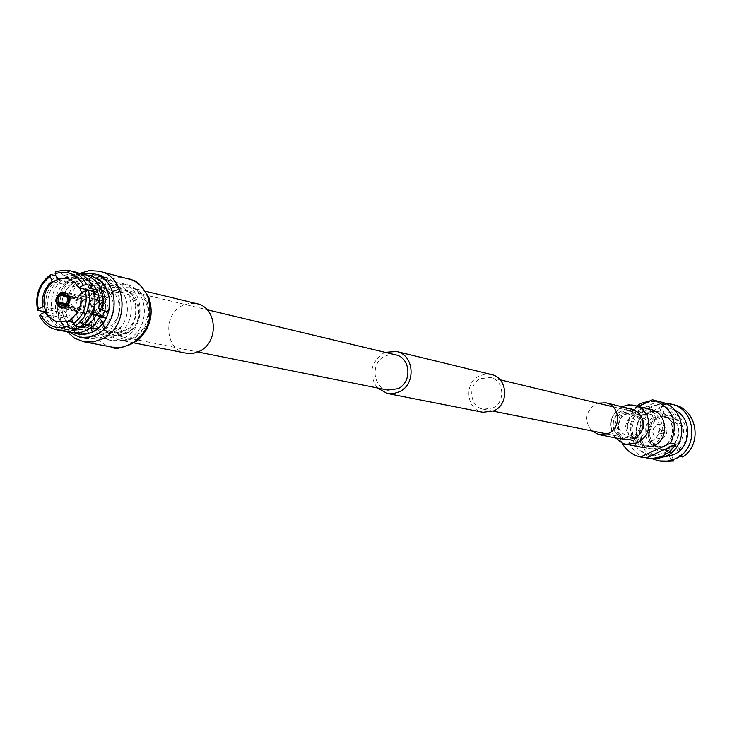 <?xml version="1.0" encoding="UTF-8"?>
<svg xmlns="http://www.w3.org/2000/svg" width="732" height="732" viewBox="0 0 732 732"><rect width="100%" height="100%" fill="white"/><g stroke="black" fill="none" stroke-linecap="round" stroke-linejoin="round"><path stroke-width="0.55" stroke-dasharray="3.66 2.75" d="M492.663 408.026C505.876 402.508 504.238 380.045 490.477 377.511L480.759 378.6C467.364 384.263 469.404 407.111 483.513 409.206L492.663 408.026M634.69 436.986C645.514 427.314 644.846 418.823 632.695 411.521L624.414 412.391L620.535 415.145L617.012 421.431L616.646 426.262L619.153 432.941L622.575 436.171L626.894 437.928L634.69 436.986M385.16 352.321L383.751 352.943C370.401 362.624 368.26 374.281 377.337 387.933M491.273 374.491L485.371 374.116L479.616 375.781C463.63 382.552 466.101 409.829 482.974 412.281M126.819 333.444C144.707 325.328 142.914 293.294 124.449 289.964L117.843 289.643L111.374 291.72C93.303 300.056 95.59 332.52 114.494 335.274L120.734 335.421L126.819 333.444M395.628 354.828L390.238 354.508L384.986 356.072C370.328 362.422 372.46 387.768 387.887 390.046M87.831 324.697L94.19 325.996L91.811 327.424L85.26 329.583L78.534 329.437C58.102 326.481 55.669 291.208 75.204 282.113L82.149 279.853L89.258 280.173L90.841 275.836L82.185 275.296L73.694 278.004C52.109 288.133 52.658 326.628 74.563 333.097M45.585 310.981L46.509 310.761C43.975 297.247 47.928 286.413 58.359 278.242L59.118 280.329L72.825 283.54L77.665 280.987L64.004 277.748L63.236 275.662C75.341 271.892 84.72 275.735 91.381 287.182M89.469 288.179C86.339 282.241 81.774 278.499 75.771 276.934L64.004 277.748M96.615 289.854L102.919 291.327L104.905 296.707L98.6 295.252M94.767 294.374L91.463 293.614L93.376 292.608C95.956 306.25 91.967 317.157 81.417 325.337L80.639 323.224C90.1 315.785 93.705 305.912 91.463 293.614M80.639 323.224L84.921 324.102M94.044 273.805L102.279 275.836L97.795 275.049L92.47 275.195L83.421 278.114C58.34 289.799 61.58 335.046 87.877 338.715L96.414 338.87L104.758 336.125C126.517 326.124 128.484 288.198 107.833 278.087L106.89 280.658L101.345 278.398L96.221 277.675L90.155 278.325L84.308 280.548C61.36 291.226 64.288 332.63 88.343 336.034L96.185 336.189L103.853 333.673C123.653 324.55 125.593 290.092 106.89 280.658L105.317 284.958L94.84 282.451C104.026 288.957 107.32 298.418 104.703 310.853M89.569 281.637L82.972 278.663L78.9 278.133L73.74 278.7L68.771 280.594C49.163 289.735 51.588 325.191 72.102 328.156L82.359 329.803L89.999 328.265L97.21 323.571L102.663 316.178L98.783 321.934L92.781 326.902L89.313 328.531L82.945 327.241M105.317 284.958L99.863 282.717L89.258 280.173M81.371 273.704L75.085 276.11C55.193 285.626 51.249 319.28 68.561 331.989M115.537 336.006C138.037 325.795 135.877 285.443 112.701 281.161L104.319 280.731L96.112 283.366C73.337 293.935 76.265 334.963 100.138 338.34L107.924 338.495L115.537 336.006M122.894 333.765C141.862 325.154 139.977 291.171 120.414 287.621L113.387 287.264L106.515 289.479C87.346 298.336 89.771 332.804 109.846 335.714L116.443 335.86L122.894 333.765M103.743 288.82L105.317 287.447L100.394 288.033L98.948 289.744L103.743 288.82M114.046 331.962C133.123 323.288 131.248 289.058 111.566 285.498L104.502 285.141L97.594 287.365C78.306 296.304 80.74 331.01 100.924 333.938L107.558 334.085L114.046 331.962M116.827 332.529L121.622 331.532L120.14 333.206L115.226 333.856L116.827 332.529M128.75 338.651C151.048 328.558 148.889 288.637 125.904 284.391L117.596 283.952L109.461 286.56C86.879 297 89.807 337.598 113.487 340.947L121.201 341.112L128.75 338.651M124.376 337.772C146.739 327.643 144.588 287.575 121.539 283.321L113.204 282.881L105.042 285.498C82.396 295.984 85.324 336.729 109.068 340.087L116.809 340.243L124.376 337.772M105.152 292.635L100.366 293.605L101.803 291.858L106.744 291.309L105.152 292.635M124.76 330.599L119.407 332.337L113.927 332.2C97.393 329.757 95.425 301.346 111.237 294.054L116.873 292.242L122.647 292.516C138.833 295.408 140.425 323.48 124.76 330.599M115.4 328.668L113.789 329.958L118.721 329.354L120.176 327.643L115.4 328.668M108.144 327.177L102.736 328.942L97.2 328.805C80.493 326.335 78.516 297.549 94.501 290.156L100.202 288.307L106.03 288.591C122.4 291.501 123.992 319.957 108.144 327.177M87.062 325.2L88.179 325.429L93.046 322.894L71.462 318.429M72.88 322.309L84.336 324.642M44.231 306.827L64.974 311.21L66.923 316.563L46.208 312.262M58.249 279.231L78.791 284.062L73.95 286.615L53.344 281.829M87.373 287.749C70.62 295.518 72.688 325.74 90.21 328.32L96.002 328.458L101.675 326.6C118.282 319.024 116.626 289.158 99.479 286.102L93.367 285.809L87.373 287.749C70.62 295.518 72.688 325.74 90.21 328.32L96.002 328.458L101.675 326.6C118.282 319.024 116.626 289.158 99.479 286.102L93.367 285.809L87.373 287.749M91.875 299.983C85.919 305.885 86.239 310.862 92.845 314.925L97.146 314.303C103.102 308.447 102.809 303.478 96.267 299.37L91.875 299.983L96.267 299.37C102.809 303.478 103.102 308.447 97.146 314.303L92.845 314.925C86.239 310.862 85.919 305.885 91.875 299.983M103.935 315.757L99.653 316.37C93.074 312.335 92.754 307.376 98.683 301.511L103.056 300.907C109.571 304.988 109.864 309.938 103.935 315.757M111.593 292.315C87.694 303.624 103.221 345.971 126.599 332.831C150.774 321.504 134.853 278.901 111.593 292.315M99.772 282.698L102.279 275.836M96.432 278.105L94.84 282.451M94.19 325.996L93.046 322.894M88.179 325.429L89.313 328.531M81.417 326.93L75.863 326.17M81.417 325.337L81.005 327.204M75.771 272.158L68.515 271.572L61.287 273.292L55.577 271.911M61.287 273.292L63.236 275.662M78.791 284.062L77.665 280.987M72.825 283.54L73.95 286.615M58.359 278.242L56.401 275.873C44.89 284.785 40.562 296.661 43.417 311.493M55.879 275.754L56.401 275.873M76.494 327.89C64.343 331.532 55.001 327.625 48.468 316.169L50.352 315.181L64.141 318.017L66.923 316.563M64.974 311.21L62.193 312.665L48.385 309.773L46.509 310.761M64.141 318.017L62.193 312.665M48.468 316.169L45.384 316.91C49.236 324.605 55.046 329.318 62.833 331.047M39.61 315.73L45.384 316.91M94.117 291.336L93.376 292.608M80.648 293.276L102.096 298.171L104.905 296.707M102.919 291.327L100.11 292.8L97.658 292.233M94.144 291.418L88.371 290.073M102.096 298.171L100.11 292.8M50.352 315.181C53.619 321.44 58.45 325.283 64.837 326.71L75.725 325.786M59.118 280.329C49.767 287.758 46.189 297.576 48.385 309.773M101.4 315.208C107.339 309.38 107.046 304.421 100.522 300.33L96.148 300.943C90.201 306.818 90.521 311.786 97.118 315.831L101.4 315.208M66.456 307.065L77.016 310.569L79.669 310.551L80.163 309.975L78.763 309.654L81.783 305.61L82.121 300.449L83.485 300.77L82.551 298.711L81.417 298.519L77.034 295.014L73.493 295.252L74.884 295.582L72.861 296.478L60.921 294.108M95.984 314.046L97.319 311.951L90.814 314.284L95.984 314.046M64.947 305.125L79.312 307.66L77.272 308.529L65.066 305.454M65.569 304.695L72.559 306.498L71.644 304.43L66.575 303.661M67.07 296.954L73.703 298.793L75.735 297.887L74.728 295.49M100.577 312.967L97.631 313.397C93.11 310.615 92.9 307.211 96.972 303.185L99.964 302.764C104.447 305.564 104.649 308.968 100.577 312.967M95.16 311.795L89.871 311.722L96.377 309.389L95.16 311.795M72.404 306.507L70.309 307.605L57.325 303.387M57.846 303.112L69.549 305.528L70.309 307.605M71.644 304.43L69.549 305.528M83.311 300.788L81.215 301.886L67.536 298.015M82.551 298.711L80.447 299.818L81.215 301.886M69.897 297.695L82.121 300.449M81.417 298.519L69.75 297.146M68.103 297.723L80.447 299.818M78.114 310.844L77.272 308.529M78.763 309.654L66.877 306.745M79.998 309.865L79.148 307.541M73.703 298.793L72.861 296.478M60.82 293.816L73.493 295.252M75.579 297.805L66.392 296.039M69.101 307.284L72.999 310.661L77.016 310.569M71.745 296.167L68.735 300.212L68.396 305.354M90.521 275.754L82.021 275.314L73.694 278.004C50.59 288.783 53.518 330.535 77.729 333.957M79.87 273.576L67.252 276.467C46.043 286.45 45.915 324.13 67.152 331.468M64.837 326.71L78.534 329.437C58.102 326.481 55.669 291.208 75.204 282.113L82.204 279.844L89.35 280.191C101.867 284.711 107.082 294.529 105.005 309.645L108.647 311.713M72.102 328.156L76.357 328.522M98.683 308.254L105.005 309.645M71.773 319.28C80.502 312.747 83.796 303.908 81.636 292.763M79.834 288.088L74.847 281.976L71.132 279.688L67.472 278.508M57.965 321.796L67.719 321.257M682.663 456.988L679.214 448.817L677.576 446.355L675.956 446.026L675.206 445.029L680.037 456.493M675.206 445.029L671.088 447.728L666.413 449.073L667.172 450.061L668.801 450.381L670.448 452.834L673.403 459.861M666.413 449.073L671.226 460.52M662.332 461.471C638.286 458.36 631.277 422.181 652.047 409.106L649.321 408.429L658.05 404.348L662.844 415.712L662.835 414.898L664.473 415.3L664.171 413.141L660.749 405.052L667.749 404.11L674.73 404.997M649.321 408.429L654.097 419.784L658.187 417.075L662.844 415.712M652.047 409.106L655.451 417.194L655.753 419.345L654.088 418.96L654.097 419.784M658.05 404.348L660.749 405.052M660.538 433.024L659.111 433.051L658.196 432.164L658.077 430.864L659.102 429.62L660.529 429.602L661.444 430.489L661.444 432.1L660.538 433.024M656.961 424.533L661.499 424.048C668.298 428.064 668.691 432.758 662.68 438.129L658.297 438.633C651.37 434.689 650.931 429.986 656.961 424.533M657.025 424.542L661.572 424.066C668.362 428.083 668.755 432.768 662.753 438.139L658.37 438.651C651.443 434.707 650.995 430.004 657.025 424.542M658.169 418.201L667.758 417.24L672.571 419.399L676.331 423.178L677.667 425.53L679.012 430.791L678.994 433.536L677.558 438.816L674.437 443.281L670.027 446.355L661.124 447.435C647.225 445.404 645.048 423.535 658.169 418.201M653.941 417.194L663.576 416.224C677.118 418.796 678.811 440.307 665.855 445.523L656.897 446.602C642.934 444.562 640.738 422.565 653.941 417.194M650.226 400.852L658.013 401.282L628.266 415.172L636.611 405.931M638.405 406.379L622.475 413.827L628.266 415.172M658.013 401.282L652.441 399.818M674.657 410.057L670.247 408.429L664.629 407.706L660.099 408.136L654.673 409.902C633.674 418.466 637.38 453.511 659.688 456.484L664.382 456.85M645.075 407.504C623.81 416.206 627.553 451.726 650.135 454.737L657.263 454.929L664.162 452.943C684.832 444.653 682.352 410.377 660.84 406.004L652.853 405.382L645.075 407.504M664.866 403.268L652.971 405.867C631.158 414.888 630.883 450.235 652.642 458.909M641.259 436.977C650.684 428.549 650.098 421.156 639.484 414.815L632.292 415.566C622.813 424.203 623.527 431.615 634.443 437.791L641.259 436.977M634.068 435.494C643.584 426.976 642.989 419.518 632.283 413.104L625.027 413.873C615.456 422.602 616.179 430.087 627.187 436.318L634.068 435.494M635.23 438.294L639.484 435.302L643.401 428.495L643.895 423.215L642.595 418.137L639.658 413.873L635.467 410.963L633.061 410.14L623.865 411.091L619.574 414.147L616.582 418.558L615.255 423.755L615.283 426.445L616.71 431.56L619.803 435.796L624.158 438.596L626.647 439.337L635.23 438.294M661.508 447.38C677.256 441.048 675.261 414.907 658.827 411.713L652.843 411.283L647.015 412.885C630.929 419.445 633.656 446.3 650.702 448.716L661.508 447.38M661.627 402.188L652.313 401.429L643.245 403.899C618.595 413.992 623.042 455.176 649.257 458.534M647.363 412.967C631.286 419.528 634.004 446.364 651.05 448.78L661.856 447.444C677.585 441.112 675.59 414.989 659.175 411.796L653.191 411.366L647.363 412.967M622.475 413.827C617.323 423.526 617.168 433.243 621.99 442.961M664.473 415.3L670.905 415.593C685.134 422.876 687.357 433.134 677.576 446.355M679.214 448.817C695.373 437.059 683.249 408.548 664.171 413.141M668.801 450.381L663.293 450.253C648.396 443.336 645.88 433.033 655.753 419.345M655.451 417.194C639.484 428.897 651.324 457.244 670.448 452.834M662.835 414.898L669.277 415.19C683.542 422.492 685.765 432.777 675.956 446.026M667.172 450.061L661.646 449.933C646.713 443.006 644.197 432.676 654.088 418.96M66.877 331.468C52.585 315.062 59.072 283.504 78.717 273.933L79.623 273.466M186.01 353.163C165.057 350.152 162.385 314.632 182.36 305.555L189.533 303.304L196.881 303.698M642.476 447.398C625.018 444.928 622.227 417.396 638.707 410.661L644.672 409.023L650.812 409.463M591.657 430.873C583.889 420.442 585.335 411.439 595.985 403.863L597.751 403.167M661.124 432.731L662.057 430.279L663.174 430.16L664.418 431.212L663.485 433.664L662.378 433.792L661.124 432.731M639.933 412.821C659.047 402.957 672.891 435.723 653.008 444.004C633.821 453.712 620.233 421.092 639.933 412.821M651.334 441.542L655.497 438.633L658.443 434.415L659.797 429.419L658.535 421.852L655.662 417.679L651.553 414.843L649.192 414.028L640.189 414.953L635.98 417.935L633.043 422.245L631.78 429.959L633.189 434.964L636.218 439.099L640.491 441.844L642.925 442.567L651.334 441.542M103.432 325.228C99.378 310.011 103.697 298.226 116.379 289.872L123.882 287.475L131.559 287.868C138.934 289.872 144.177 294.74 147.288 302.49C151.414 317.834 147.059 329.693 134.24 338.038L127.24 340.316L120.075 340.16C112.216 338.34 106.671 333.362 103.432 325.228M112.289 347.169C101.84 344.818 94.474 338.239 90.192 327.433C84.875 307.403 90.558 291.876 107.229 280.868L111.41 279.048L117.221 277.666L123.095 277.529L127.432 278.242M624.497 443.876C618.869 442.091 614.834 438.431 612.391 432.896C608.896 421.476 612.217 412.747 622.356 406.699M614.322 430.809C611.549 421.778 614.175 414.87 622.2 410.094L631.872 409.097C627.416 404.65 607.112 417.35 614.505 430.892C619.775 437.727 623.316 440.691 625.128 439.786L618.641 436.693L614.322 430.809M490.477 377.511L500.084 379.807M613.077 406.827L632.695 411.521M124.449 289.964L207.119 309.737M114.494 335.274L197.841 351.973M483.513 409.206L493.203 411.146M607.112 433.966L626.894 437.928M99.863 282.717L75.771 276.934M112.701 281.161L101.016 278.316M120.414 287.621L111.566 285.498M125.904 284.391L121.539 283.321M97.2 328.805L113.927 332.2M58.56 321.924L57.361 321.687M99.653 316.37L61.268 308.19M98.939 289.744L100.366 293.605M113.78 329.967L115.217 333.856M120.185 327.643L121.622 331.532M105.317 287.447L106.744 291.309M103.056 300.907L64.773 292.242M68.067 278.645L66.877 278.361M106.03 288.591L122.647 292.516M113.487 340.947L109.068 340.087M109.846 335.714L100.924 333.938M100.138 338.34L88.343 336.034M100.522 300.33L77.034 295.014M61.744 305.674L89.899 311.731M91.07 311.978L97.631 313.397M90.814 314.284L89.871 311.722M97.319 311.951L96.377 309.389M72.559 306.498L70.473 307.596M83.485 300.77L81.389 301.868M80.163 309.975L79.312 307.66M75.735 297.887L74.884 295.582M64.526 308.016L72.999 310.661M67.655 293.761L76.457 294.914M64.141 294.731L99.964 302.764M97.118 315.831L73.566 310.816M82.972 278.663L89.35 280.191M659.422 433.152L662.954 433.82L664.592 432.392L664.491 431.258L663.174 430.16L660.227 429.501M663.576 416.224L667.758 417.24M633.061 410.14L649.192 414.028L640.299 414.953C635.532 417.396 632.732 421.376 631.899 426.884C632.631 432.072 629.849 436.409 642.925 442.567L626.647 439.337M659.688 456.484L650.135 454.737M639.484 414.815L632.283 413.104M669.277 415.19L670.905 415.593M661.646 449.933L663.293 450.253M634.443 437.791L627.187 436.318M670.247 408.429L660.84 406.004M656.897 446.602L661.124 447.435M134.304 342.96L120.048 340.151L127.35 340.069L131.751 338.678L136.747 335.723L143.344 328.412L145.494 324.303L147.837 315.282L147.974 310.661L146.226 301.968C140.27 291.949 135.374 287.246 131.531 287.859L145.659 291.29M615.246 437.837L612.208 432.813C608.685 421.568 611.979 412.875 622.081 406.727"/><path stroke-width="1.1" d="M377.337 387.933L387.283 393.459L393.294 393.642L399.15 391.858C416.398 384.51 414.413 354.819 396.506 351.47L385.16 352.321M387.283 393.459L482.974 412.281L493.816 410.872C509.545 404.302 507.642 377.566 491.273 374.491L396.506 351.47M197.841 351.973L387.887 390.046L397.906 388.71C412.381 382.525 410.679 357.582 395.628 354.828L207.119 309.737M86.513 284.574L83.411 285.306L78.644 287.813L75.305 283.192L69.943 279.404L66.877 278.361L57.05 278.947L55.138 273.722L55.577 271.911L62.824 270.19L70.107 270.776C77.363 272.697 82.835 277.3 86.513 284.574L92.113 285.901L91.381 287.182L89.469 288.179L96.615 289.854M98.6 295.252L94.767 294.374M84.921 324.102L87.831 324.697M104.703 310.853L102.663 316.178L96.322 314.824L99.881 316.855L106.204 318.2L102.663 316.178M74.563 333.097C80.849 335.201 87.108 334.689 93.348 331.569C113.286 322.373 115.253 287.612 96.432 278.105L99.625 276.074C120.377 286.239 118.383 324.422 96.514 334.497L89.35 337.04L81.975 337.443L79.55 337.104L68.561 331.989M90.841 275.836L94.044 273.805L93.486 273.658L81.371 273.704M46.208 312.262L44.991 312.015L48.477 316.819L55.184 321.092L57.361 321.687L66.52 321.009L72.88 322.309M84.336 324.642L87.062 325.2M53.344 281.829L52.137 281.546C44.341 287.923 41.303 296.268 43.023 306.571L44.231 306.827M107.833 278.087L99.625 276.074M66.52 321.009L68.442 326.28L70.409 328.641L63.785 330.242L57.114 329.922C49.3 328.192 43.472 323.462 39.61 315.73L40.278 314.486L44.991 312.015M57.114 329.922L64.709 331.331L69.476 331.358L76.082 329.766L70.409 328.641M76.082 329.766L76.494 327.89L75.863 326.17M82.945 327.241L81.417 326.93M75.35 326.069L73.392 323.709L71.462 318.429C79.34 312.042 82.396 303.661 80.648 293.276L85.424 290.769L88.517 290.037C91.454 305.088 87.062 317.102 75.35 326.069L81.005 327.204C92.671 318.283 97.045 306.324 94.117 291.336L88.517 290.037M57.05 278.947L58.249 279.231M43.023 306.571L38.311 309.05L37.643 310.295C34.779 295.399 39.125 283.467 50.673 274.518L50.233 276.33L52.137 281.546M50.673 274.518L55.879 275.754M45.585 310.981L43.417 311.493L37.643 310.295M97.658 292.233L94.144 291.418M88.371 290.073L78.644 287.813M50.233 276.33C39.757 284.547 35.777 295.453 38.311 309.05M40.278 314.486C46.839 326.014 56.227 329.949 68.442 326.28M92.113 285.901C88.453 278.654 83 274.07 75.771 272.158L70.107 270.776M83.411 285.306C76.723 273.795 67.298 269.934 55.138 273.722M73.392 323.709C83.997 315.474 88.014 304.494 85.424 290.769M65.066 305.454L61.744 305.674L58.459 302.792L65.569 304.695M66.575 303.661L58.313 302.371L58.048 300.065L58.917 297.265L60.902 295.271L67.07 296.954M58.459 302.792L57.325 303.387L60.966 306.909L66.456 307.065M58.313 302.371L57.178 302.966L57.846 303.112M66.877 306.745L65.404 306.388L68.561 302.536L68.68 297.421L69.897 297.695M68.68 297.421L67.536 298.015L67.609 301.502L64.947 305.125L65.404 306.388M69.75 297.146L68.524 297L67.381 297.604L68.103 297.723M65.029 306.58L64.562 305.326M66.392 296.039L61.278 295.078L60.82 293.816L63.968 293.285L67.655 293.761M60.921 294.108L59.301 294.84L57.581 297.174L56.822 300.056L57.178 302.966M60.902 295.271L60.445 294.017M68.524 297L63.968 293.285M61.278 295.078L64.141 294.731L67.381 297.604M84.143 274.198C99.369 279.88 105.435 291.922 102.343 310.341L108.647 311.713C111.731 293.395 105.683 281.408 90.521 275.754L79.87 273.576M67.152 331.468L81.087 334.359L90.109 332.978L95.59 330.269L99.744 326.984L103.322 322.922L106.204 318.2M71.297 332.694L80.355 332.648L88.115 329.675L94.355 324.733L99.881 316.855M76.357 328.522L85.443 326.133L88.261 324.404L93.174 319.728L96.322 314.824M102.343 310.341L98.683 308.254C100.705 296.863 97.667 287.987 89.569 281.637M60.299 292.882C54.214 298.93 54.534 304.036 61.268 308.19L65.651 307.55C71.736 301.547 71.443 296.442 64.773 292.242L60.299 292.882M67.719 321.257L71.773 319.28M81.636 292.763L79.834 288.088M67.472 278.508L61.525 278.398L55.724 280.347C38.915 288.207 40.516 318.566 57.965 321.796M671.555 404.165L674.73 404.997C697.367 409.829 702.729 444.507 682.663 456.988L680.037 456.493L671.226 460.52L673.888 460.995L662.332 461.471L659.084 460.904L667.3 461.087L675.261 458.799C699.298 449.183 696.525 409.398 671.555 404.165L664.866 403.268M673.403 459.861L673.888 460.995M640.482 456.96L670.658 443.08L676.112 444.196L669.579 452.001L660.987 456.942L651.736 458.561L640.482 456.96C632.338 455.039 626.18 450.372 621.99 442.961M646.155 457.967L676.112 444.196M636.611 405.931L641.049 403.341L650.226 400.852M670.658 443.08C678.729 422.831 673.147 408.529 653.923 400.166L652.441 399.818L638.405 406.379M664.382 456.85L673.55 454.718C691.841 447.325 692.545 417.835 674.657 410.057M652.642 458.909L659.084 460.904M647.079 458.15L656.247 458.845L665.315 456.439C689.16 446.886 686.406 407.358 661.627 402.188L653.923 400.166M79.623 273.466L89.377 270.584L99.278 271.224C127.697 276.595 130.223 326.28 102.572 338.843L93.284 341.899L83.787 341.743L74.527 338.166L66.877 331.468M145.659 291.29L196.881 303.698C217.258 307.449 219.289 342.402 199.561 351.186L193.852 353.163L186.98 353.327L134.304 342.96M622.356 406.699L626.656 405.281L632.045 405.006L650.812 409.463C667.621 412.738 669.652 439.529 653.539 446.026L642.476 447.398L624.497 443.876M597.751 403.167L605.977 402.82C620.022 405.473 621.752 427.991 608.292 433.481L598.986 434.625L591.657 430.873M127.432 278.242C137.049 280.914 143.893 287.31 147.956 297.439C153.4 317.706 147.654 333.344 130.735 344.351L121.622 347.325L112.289 347.169C115.253 349.978 123.735 347.764 137.717 340.508C150.197 328.586 153.967 314.403 149.017 297.961C142.511 286.688 137.094 280.722 132.748 280.072L99.278 271.224M605.977 402.82L633.747 409.691L638.697 412.921L642.056 417.899C644.846 426.976 642.211 433.902 634.141 438.678L625.128 439.786L598.986 434.625M622.081 406.727C632.347 403.414 627.955 405.491 631.936 404.988L634.708 405.464C640.637 407.093 644.901 410.789 647.491 416.563C651.032 428.055 647.692 436.821 637.471 442.869L626.18 444.278C626.034 445.559 622.392 443.409 615.246 437.837M500.084 379.807L613.077 406.827M493.203 411.146L607.112 433.966M101.721 275.69L93.486 273.658M87.877 338.715L79.55 337.104M60.966 306.909L64.526 308.016M83.787 341.743L112.289 347.169"/></g></svg>
